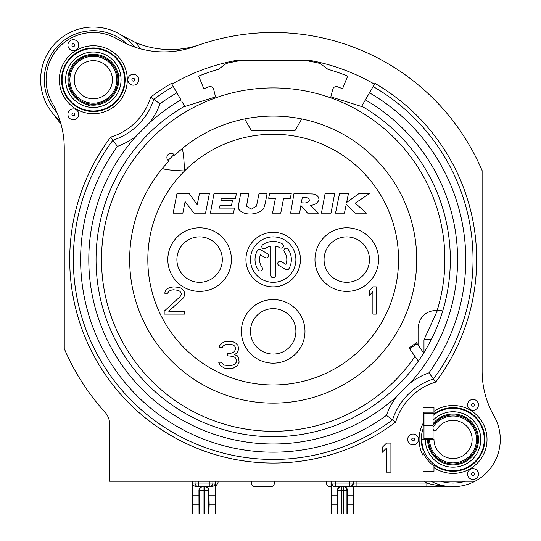 <?xml version="1.0" encoding="UTF-8"?>
<svg xmlns="http://www.w3.org/2000/svg" width="541" height="541" viewBox="0 0 541 541"><rect width="100%" height="100%" fill="white"/><g stroke="black" fill="none" stroke-linecap="round" stroke-linejoin="round"><path stroke-width="0.81" d="M423.069 452.533A32.703 32.703 0 0 0 433.97 466.024M433.97 471.258L433.97 467.573A33.975 33.975 0 0 0 478.542 417.003A33.975 33.975 0 0 0 433.97 411.349L433.97 407.671L423.069 407.671L423.069 423.475A33.975 33.975 0 0 0 423.069 455.448L423.069 471.258L433.97 471.258L433.97 469.527M423.982 424.482A32.703 32.703 0 0 0 423.069 426.389M418.078 345.016L418.078 328.698C418.937 317.411 424.955 311.285 436.141 310.318L437.209 310.318C440.651 310.378 442.443 310.73 442.585 311.373M433.064 412.181L423.853 412.147L423.853 424.726M332.796 97.488L332.546 98.503A171.686 171.686 0 0 0 213.83 98.503L213.587 97.522M166.689 163.382A143.527 143.527 0 0 1 168.792 161.103L162.523 168.204A143.527 143.527 0 0 0 273.185 403.126A143.527 143.527 0 0 0 301.722 118.939A143.527 143.527 0 0 1 273.185 403.126A143.527 143.527 0 0 0 301.722 118.939A143.527 143.527 0 0 0 181.79 148.937L174.689 155.206A143.527 143.527 0 0 1 176.968 153.103M251.382 130.604L294.987 130.604L251.382 130.604L244.647 118.939A143.527 143.527 0 0 0 181.79 148.937L182.202 149.343C183.183 150.932 183.96 158.134 184.542 170.956A125.356 125.356 0 0 0 273.185 384.955A125.356 125.356 0 0 0 388.999 211.626A125.356 125.356 0 0 0 184.542 170.956C171.923 170.395 164.714 169.617 162.929 168.616L162.523 168.204L162.929 168.616M164.931 165.357A143.527 143.527 0 0 1 166.073 164.065M179.051 151.257A143.527 143.527 0 0 1 180.491 150.019M301.722 118.939L294.987 130.604M168.109 160.42A4.172 4.172 0 0 1 168.109 154.516A4.172 4.172 0 0 1 174.006 154.516L168.109 160.42L168.792 161.103M174.006 154.516L174.689 155.206M265.124 203.943L267.065 193.644L258.997 193.644L256.495 206.128L251.274 209.191L246.527 206.141L248.752 193.644L240.684 193.644L238.743 203.964L238.425 208.684C243.18 216.346 257.996 215.264 263.616 208.704L265.124 203.943L267.065 193.644M247.744 198.919L248.752 193.644M273.185 308.654A22.708 22.708 0 0 0 250.476 331.363A22.708 22.708 0 0 0 273.185 354.071A22.708 22.708 0 0 0 295.893 331.363A22.708 22.708 0 0 0 273.185 308.654M222.317 259.599A22.708 22.708 0 0 0 199.609 236.89A22.708 22.708 0 0 0 176.893 259.599A22.708 22.708 0 0 0 199.609 282.307A22.708 22.708 0 0 0 222.317 259.599A22.708 22.708 0 0 1 199.609 282.307A22.708 22.708 0 0 1 176.893 259.599A22.708 22.708 0 0 1 199.609 236.89A22.708 22.708 0 0 1 222.317 259.599M369.476 259.599A22.708 22.708 0 0 0 346.767 236.89A22.708 22.708 0 0 0 324.059 259.599A22.708 22.708 0 0 0 346.767 282.307A22.708 22.708 0 0 0 369.476 259.599A22.708 22.708 0 0 1 346.767 282.307A22.708 22.708 0 0 1 324.059 259.599A22.708 22.708 0 0 1 346.767 236.89A22.708 22.708 0 0 1 369.476 259.599M376.293 314.105L376.293 286.852L372.884 286.852L369.476 290.909L369.476 295.548L372.884 291.491L372.884 314.105L376.293 314.105M237.418 365.709L239.122 362.227L238.554 357.587L237.418 355.85L234.578 354.693L236.85 352.948L237.986 351.21L238.554 348.891L237.986 345.415L235.714 343.095L233.441 341.932L228.336 341.357L224.359 341.932L222.087 343.095L219.815 345.415L219.247 347.735L222.087 347.735L223.223 345.997L224.928 344.833L227.768 344.252L232.873 344.833L234.578 345.997L235.714 347.735L235.714 348.891L234.578 351.21L233.441 352.374L230.04 353.53L227.768 353.53L227.768 355.85L233.441 356.431L235.146 357.587L236.282 359.907L236.282 362.227L234.578 364.546L230.608 365.709L224.359 365.128L222.087 363.39L221.519 362.227L218.686 362.227L220.383 365.709L224.359 368.029L226.632 368.604L231.176 368.604L233.441 368.029L237.418 365.709M164.18 311.203L164.18 314.105L184.616 314.105L184.616 311.203L168.718 311.203L182.912 298.449L184.048 296.711L184.616 294.392L184.048 290.909L181.776 288.59L179.511 287.433L173.83 286.852L169.854 287.433L167.588 288.59L165.316 290.909L164.748 293.229L167.588 293.229L168.718 291.491L170.422 290.328L173.262 289.753L178.374 290.328L180.079 291.491L181.208 293.229L181.208 294.392L180.079 296.711L164.18 311.203M173.134 213.154L182.838 213.154L185.103 201.604L193.996 213.154L205.533 213.154L209.401 193.441L199.46 193.441L197.222 204.836L189.174 193.441L177.002 193.441L173.134 213.154M210.429 213.154L233.523 213.154L234.436 208.089L219.538 208.089L220.011 205.506L231.507 205.506L232.393 200.637L220.89 200.637L221.316 198.276L235.524 198.276L236.397 193.441L214.013 193.441L210.429 213.154M272.529 213.154L280.745 213.154L283.612 198.256L290.355 198.256L291.241 193.644L269.56 193.644L268.681 198.256L275.416 198.256L272.529 213.154M321.428 213.154L331.004 213.154L334.703 193.441L325.127 193.441L321.428 213.154M335.515 213.154L344.434 213.154L346.226 204.397L355.214 213.154L366.46 213.154L355.214 203.159L369.375 193.644L358.872 193.644L346.612 202.49L348.431 193.644L339.511 193.644L335.515 213.154M290.625 213.154L299.592 213.154L300.911 205.526L307.653 213.154L318.507 213.154L310.257 205.289C314.517 205.222 317.445 203.369 319.048 199.73C318.561 196.038 316.255 194.118 312.13 193.955L293.973 193.644L290.625 213.154M301.364 202.875L302.236 197.729L304.164 197.729C307.051 197.222 308.837 198.121 309.513 200.42C308.066 202.476 305.942 203.294 303.136 202.875L301.364 202.875M295.893 259.599A22.708 22.708 0 0 1 273.185 282.307A22.708 22.708 0 0 1 250.476 259.599A22.708 22.708 0 0 1 273.185 236.89A22.708 22.708 0 0 1 295.893 259.599M300.438 259.599A27.253 27.253 0 0 0 273.185 232.346A27.253 27.253 0 0 0 245.932 259.599A27.253 27.253 0 0 0 273.185 286.852A27.253 27.253 0 0 0 300.438 259.599M270.913 275.497A2.272 2.272 0 0 0 273.185 277.77A2.272 2.272 0 0 0 275.457 275.497L275.457 246.162A13.626 13.626 0 0 1 280.001 247.798A2.272 2.272 0 0 0 283.099 246.966A2.272 2.272 0 0 0 282.274 243.863A18.171 18.171 0 0 0 262.764 244.715A2.272 2.272 0 0 0 262.209 247.879A2.272 2.272 0 0 0 265.374 248.441A13.626 13.626 0 0 1 270.913 246.162L270.913 275.497M285.959 264.353L281.205 261.607A2.272 2.272 0 0 0 278.101 262.439A2.272 2.272 0 0 0 278.933 265.543L285.817 269.513A2.272 2.272 0 0 0 288.921 268.681A18.171 18.171 0 0 0 288.069 249.178A2.272 2.272 0 0 0 284.904 248.623A2.272 2.272 0 0 0 284.35 251.781A13.626 13.626 0 0 1 285.959 264.353M257.455 250.517A18.171 18.171 0 0 0 258.307 270.02A2.272 2.272 0 0 0 261.465 270.574A2.272 2.272 0 0 0 262.027 267.416A13.626 13.626 0 0 1 260.417 254.852L265.185 257.604A2.272 2.272 0 0 0 268.289 256.772A2.272 2.272 0 0 0 267.457 253.668L260.552 249.685A2.272 2.272 0 0 0 257.455 250.517M423.982 352.543L423.982 340.255A54.506 10.401 180 0 1 424.185 339.349L437.5 310.318M423.982 439.461L423.982 425.835L433.064 425.835L433.064 439.461L425.327 439.461A27.726 27.726 0 0 0 460.398 466.193A27.726 27.726 0 0 0 476.871 425.287A27.726 27.726 0 0 0 433.064 420.249M428.56 439.461A24.487 24.487 0 0 0 460.709 462.717A24.487 24.487 0 0 0 472.746 424.908A24.487 24.487 0 0 0 433.064 425.307L433.064 413.277L423.982 413.277L423.982 412.147M433.064 412.208L423.982 412.208L433.064 412.208L433.064 413.277M423.982 425.835L423.982 413.277M429.48 446.102L429.29 448.543M433.064 439.461L433.97 439.461A19.077 19.077 0 0 0 459.613 457.375A19.077 19.077 0 0 0 467.607 427.133A19.077 19.077 0 0 0 436.459 430.041C435.065 431.502 433.936 431.204 433.064 429.141M433.064 423.725A25.434 25.434 0 0 1 474.004 425.043A25.434 25.434 0 0 1 460.594 463.752A25.434 25.434 0 0 1 427.613 439.461M67.889 79.737A25.434 25.434 0 0 0 93.323 105.17A25.434 25.434 0 0 0 118.756 79.737A25.434 25.434 0 0 0 93.323 54.303A25.434 25.434 0 0 0 67.889 79.737M74.245 79.737A19.077 19.077 0 0 0 93.323 98.814A19.077 19.077 0 0 0 112.4 79.737A19.077 19.077 0 0 0 93.323 60.66A19.077 19.077 0 0 0 74.245 79.737M89.623 105.799L83.388 103.148M116.734 69.796L119.385 76.038M61.147 124.633A90.841 90.841 0 0 0 60.004 122.868L53.309 114.009M180.079 98.327L176.44 92.031M181.891 101.471L184.616 106.192A177.137 177.137 0 0 0 137.488 373.459A177.137 177.137 0 0 0 408.881 373.459A177.137 177.137 0 0 0 361.753 106.192L365.391 99.902A184.407 184.407 0 0 1 410.159 383.062A70.857 70.857 0 0 1 428.966 372.823L433.469 378.964A199.845 199.845 0 0 0 373.107 86.526L374.927 83.382A203.484 203.484 0 0 1 435.674 382.081L433.469 378.964A199.845 199.845 0 0 0 373.107 86.526L365.391 99.902M374.473 84.166A202.571 202.571 0 0 0 311.379 60.66L234.99 60.66A202.571 202.571 0 0 0 171.903 84.166L176.893 92.822A192.582 192.582 0 0 0 159.96 103.818L150.709 97.109A59.956 59.956 0 0 1 110.695 137.116L112.9 140.234A199.845 199.845 0 0 0 392.55 419.884A63.588 63.588 0 0 1 433.469 378.964A199.845 199.845 0 0 0 373.107 86.526A199.845 199.845 0 0 1 433.469 378.964M109.674 424.367L109.674 481.247L475.079 481.247A47.236 47.236 0 0 0 494.068 416.043A90.841 90.841 0 0 1 482.119 370.998L482.119 170.598A227.098 227.098 0 0 0 195.105 46.343A90.841 90.841 0 0 1 117.458 39.135A47.236 47.236 0 0 0 52.301 103.155A90.841 90.841 0 0 1 64.257 148.2L64.257 348.6A227.098 227.098 0 0 0 104.968 412.168A18.171 18.171 0 0 1 109.674 424.367M418.497 439.461A5.424 5.424 0 0 1 413.081 444.885A5.424 5.424 0 0 1 407.657 439.461A5.424 5.424 0 0 1 413.081 434.044A5.424 5.424 0 0 1 418.497 439.461M470.325 469.378A5.424 5.424 0 0 1 477.73 471.367A5.424 5.424 0 0 1 475.742 478.771A5.424 5.424 0 0 1 468.337 476.783A5.424 5.424 0 0 1 470.325 469.378M76.051 49.819A5.424 5.424 0 0 0 78.032 42.414A5.424 5.424 0 0 0 70.628 40.426A5.424 5.424 0 0 0 68.646 47.831A5.424 5.424 0 0 0 76.051 49.819M76.051 109.654A5.424 5.424 0 0 0 68.646 111.642A5.424 5.424 0 0 0 70.628 119.047A5.424 5.424 0 0 0 78.032 117.059A5.424 5.424 0 0 0 76.051 109.654M127.872 79.737A5.424 5.424 0 0 0 133.296 85.16A5.424 5.424 0 0 0 138.712 79.737A5.424 5.424 0 0 0 133.296 74.313A5.424 5.424 0 0 0 127.872 79.737M470.325 409.544A5.424 5.424 0 0 1 468.337 402.139A5.424 5.424 0 0 1 475.742 400.151A5.424 5.424 0 0 1 477.73 407.556A5.424 5.424 0 0 1 470.325 409.544M59.348 79.737A33.975 33.975 0 0 1 93.323 45.762A33.975 33.975 0 0 1 127.297 79.737A33.975 33.975 0 0 1 93.323 113.711A33.975 33.975 0 0 1 59.348 79.737M110.695 137.116A203.484 203.484 0 0 0 395.667 422.088L386.416 415.38A70.857 70.857 0 0 1 396.648 396.573L410.159 383.062M159.96 103.818A70.857 70.857 0 0 1 149.749 122.597A184.407 184.407 0 0 1 180.985 99.902L176.893 92.822M153.82 99.314A199.845 199.845 0 0 1 173.262 86.526A199.845 199.845 0 0 0 153.82 99.314A63.588 63.588 0 0 1 112.9 140.234A199.845 199.845 0 0 0 392.55 419.884M149.735 122.611L136.21 136.136M396.648 396.573A184.407 184.407 0 0 1 142.79 389.987A184.407 184.407 0 0 1 136.217 136.136A70.857 70.857 0 0 1 117.411 146.374L112.9 140.234M183.284 106.976L215.541 96.913L213.661 89.312C212.816 87.047 211.213 86.202 208.867 86.776A184.407 184.407 0 0 0 203.822 88.738L198.696 76.112A198.033 198.033 0 0 1 218.496 69.268L226.3 63.459A201.665 201.665 0 0 1 240.143 60.66M306.226 60.66A201.665 201.665 0 0 1 320.076 63.459L327.88 69.268A198.033 198.033 0 0 1 347.674 76.112L342.548 88.738A184.407 184.407 0 0 0 337.51 86.776C335.156 86.202 333.56 87.047 332.708 89.312L330.842 96.873L363.092 106.976M195.301 486.521L202.51 486.697C200.332 486.914 199.142 488.124 198.939 490.329L199.02 513.95L192.61 513.95L192.61 481.247M121.644 35.307A52.687 52.687 0 0 1 134.648 47.053A52.687 52.687 0 0 0 56.392 42.157A52.687 52.687 0 0 0 59.923 120.487A52.687 52.687 0 0 1 56.392 42.157A52.687 52.687 0 0 1 134.648 47.053A52.687 52.687 0 0 0 121.644 35.307L135.69 42.624A90.841 90.841 0 0 0 199.818 44.68A227.098 227.098 0 0 1 229.093 36.822M433.97 412.898A32.703 32.703 0 0 0 433.064 413.574M421.256 439.461L425.327 439.461M418.308 361.178L409.043 347.944L416.482 342.737L423.684 353.023M375.346 114.888L373.743 113.772M371.917 112.528L371.566 112.291M399.339 135.243L397.96 133.864M434.01 185.353L433.185 183.588M432.225 181.593L432.036 181.215M444.614 214.98L444.114 213.1M397.96 385.334L399.339 383.954M373.743 405.425L375.346 404.31M318.379 430.873L320.258 430.365M322.389 429.764L322.794 429.649M287.359 436.168L289.3 435.999M197.708 419.85L199.48 420.675M201.495 421.581L201.881 421.75M170.55 403.971L172.139 405.087M127.696 360.644L128.819 362.24M112.115 333.31L112.934 335.075M102.263 213.093L101.762 214.98M101.214 217.13L101.113 217.536M113.184 183.588L112.359 185.353M148.41 133.864L147.037 135.243M172.626 113.772L171.03 114.888M294.683 33.522L295.325 33.583M311.034 35.679L312.373 35.909M313.327 36.078L313.834 36.166M314.362 36.267L316.086 36.592M462.623 134.351L463.502 135.69M464.394 137.069L466.044 139.686A227.098 227.098 0 0 1 471.218 148.43A227.098 227.098 0 0 0 466.044 139.686M229.1 36.822L230.655 36.517M232.258 36.22L233.638 35.97M233.807 35.943L235.335 35.679M251.693 33.522L251.044 33.583M324.762 429.06A177.137 177.137 0 0 0 369.848 408.036A177.137 177.137 0 0 1 324.762 429.06M251.369 481.247L251.369 483.066C251.538 485.318 252.748 486.528 255.007 486.697L270.743 486.697C272.995 486.528 274.206 485.318 274.375 483.066L274.375 481.247M326.507 481.247L326.507 483.066C326.676 485.318 327.887 486.528 330.145 486.697L331.051 486.697L331.051 481.247M331.051 486.697L331.153 513.95L331.187 483.066C331.173 485.054 332.404 486.264 334.886 486.697L340.945 486.697C338.767 486.914 337.577 488.124 337.381 490.329L337.462 513.95L331.153 513.95M331.876 481.247L331.883 483.066L331.187 483.066M335.515 481.247L335.515 483.066L331.883 483.066A3.631 3.631 90 0 0 335.515 486.697L334.886 486.697M349.297 481.247L349.297 486.697A3.631 3.631 -90 0 0 352.935 483.066L335.515 483.066L335.515 486.697L453.047 486.697C441.74 486.237 433.003 485.027 426.849 483.066L426.849 486.697M353.658 513.95L353.625 495.779L347.437 495.779L347.437 490.329C347.234 488.124 346.044 486.914 343.866 486.697L353.76 486.697L353.76 513.95L337.462 513.95M339.498 486.697L341.499 486.697L341.499 513.95M347.437 490.329L346.937 490.329A3.631 3.618 -90 0 0 343.312 486.697L343.312 490.329L337.875 490.329A3.631 3.618 -90 0 1 341.499 486.697L347.484 486.697M211.49 486.697C213.965 486.264 215.196 485.054 215.19 483.066L215.19 495.779L208.995 495.779L208.995 490.329C208.792 488.124 207.602 486.914 205.424 486.697L209.252 486.697A3.631 3.631 -90 0 0 212.884 483.066L212.884 481.247M198.682 481.247L198.682 486.697L209.252 486.697L209.252 483.066L215.19 483.066M208.995 490.329L208.495 490.329A3.631 3.618 -90 0 0 204.877 486.697L203.058 486.697L203.058 513.95L199.02 513.95M195.051 481.247L195.051 483.066A3.631 3.631 90 0 0 198.682 486.697L196.444 486.697C193.969 486.264 192.731 485.054 192.745 483.066L192.718 513.95M353.625 495.779L353.625 486.697M494.061 416.029A47.236 47.236 0 0 1 431.021 481.247A47.236 47.236 0 0 0 494.061 416.029M356.12 481.247L356.12 483.066L352.935 483.066L352.935 481.247M353.577 504.868L347.599 504.868L347.349 513.95M347.437 495.779L347.599 504.868M337.381 495.779L331.187 495.779M337.212 504.868L331.234 504.868M215.325 481.247L215.325 513.95L203.058 513.95M215.19 495.779L215.217 513.95M215.325 486.582L218.05 483.066L218.05 481.247M215.135 504.868L209.157 504.868L208.914 513.95M208.995 495.779L209.157 504.868M204.877 486.697L204.877 513.95M203.058 486.697A3.631 3.618 -90 0 0 199.44 490.329L199.44 513.95M198.939 495.779L192.745 495.779M198.777 504.868L192.799 504.868M209.252 481.247L209.252 483.066L192.745 483.066M390.913 472.165L386.551 472.165L386.551 448.043L382.196 452.371L382.196 447.427L386.551 443.093L390.913 443.093L390.913 472.165M125.12 79.737A31.791 31.791 0 0 1 93.323 111.534A31.791 31.791 0 0 1 61.532 79.737A31.791 31.791 0 0 1 93.323 47.946A31.791 31.791 0 0 1 125.12 79.737M423.069 423.475L423.069 428.871A31.791 31.791 0 0 0 423.069 450.058L423.069 455.448M433.97 467.573L433.97 464.895A31.791 31.791 0 0 0 476.567 418.071A31.791 31.791 0 0 0 433.97 414.027L433.97 411.349M62.093 79.737A31.236 31.236 0 0 0 93.323 110.973A31.236 31.236 0 0 0 124.558 79.737A31.236 31.236 0 0 0 93.323 48.501A31.236 31.236 0 0 0 62.093 79.737M126.986 44.058A49.055 49.055 0 0 0 58.942 44.747A49.055 49.055 0 0 0 57.062 112.771M465.503 481.247A43.605 43.605 0 0 1 440.59 481.247M437.209 310.318A171.686 171.686 0 0 0 332.546 98.503M213.83 98.503A171.686 171.686 0 0 0 137.806 365.182A171.686 171.686 0 0 0 414.974 356.411M162.523 168.204A143.527 143.527 0 0 0 273.185 403.126M273.185 299.572A31.791 31.791 0 0 0 241.394 331.363A31.791 31.791 0 0 0 273.185 363.153A31.791 31.791 0 0 0 304.982 331.363A31.791 31.791 0 0 0 273.185 299.572M231.399 259.599A31.791 31.791 0 0 1 199.609 291.396A31.791 31.791 0 0 1 167.811 259.599A31.791 31.791 0 0 1 199.609 227.808A31.791 31.791 0 0 1 231.399 259.599M378.558 259.599A31.791 31.791 0 0 1 346.767 291.396A31.791 31.791 0 0 1 314.97 259.599A31.791 31.791 0 0 1 346.767 227.808A31.791 31.791 0 0 1 378.558 259.599M431.299 339.471L424.185 339.349M424.509 351.684L423.982 351.684M429.595 439.461A23.452 23.452 0 0 0 460.871 461.568A23.452 23.452 0 0 0 471.285 424.712A23.452 23.452 0 0 0 433.064 427.194M121.049 79.737A27.726 27.726 0 0 0 93.323 52.01A27.726 27.726 0 0 0 65.603 79.737A27.726 27.726 0 0 0 93.323 107.463A27.726 27.726 0 0 0 121.049 79.737M68.835 79.737A24.487 24.487 0 0 0 93.323 104.224A24.487 24.487 0 0 0 117.81 79.737A24.487 24.487 0 0 0 93.323 55.25A24.487 24.487 0 0 0 68.835 79.737M69.87 79.737A23.452 23.452 0 0 1 93.323 56.284A23.452 23.452 0 0 1 116.775 79.737A23.452 23.452 0 0 1 93.323 103.189A23.452 23.452 0 0 1 69.87 79.737M361.753 106.192A177.137 177.137 0 0 1 408.881 373.459A177.137 177.137 0 0 1 137.488 373.459A177.137 177.137 0 0 1 184.616 106.192M395.667 422.088A59.956 59.956 0 0 1 435.674 382.081M171.443 83.382A203.484 203.484 0 0 0 150.709 97.109M472.34 406.054A1.393 1.393 0 0 1 471.826 404.154A1.393 1.393 0 0 1 473.727 403.64A1.393 1.393 0 0 1 474.241 405.54A1.393 1.393 0 0 1 472.34 406.054M414.474 439.461A1.393 1.393 0 0 1 413.081 440.854A1.393 1.393 0 0 1 411.687 439.461A1.393 1.393 0 0 1 413.081 438.068A1.393 1.393 0 0 1 414.474 439.461M472.34 472.868A1.393 1.393 0 0 1 474.241 473.382A1.393 1.393 0 0 1 473.727 475.282A1.393 1.393 0 0 1 471.826 474.775A1.393 1.393 0 0 1 472.34 472.868M74.036 46.33A1.393 1.393 0 0 0 74.543 44.43A1.393 1.393 0 0 0 72.643 43.916A1.393 1.393 0 0 0 72.136 45.816A1.393 1.393 0 0 0 74.036 46.33M74.036 113.143A1.393 1.393 0 0 0 72.136 113.657A1.393 1.393 0 0 0 72.643 115.558A1.393 1.393 0 0 0 74.543 115.05A1.393 1.393 0 0 0 74.036 113.143M131.903 79.737A1.393 1.393 0 0 0 133.296 81.13A1.393 1.393 0 0 0 134.682 79.737A1.393 1.393 0 0 0 133.296 78.344A1.393 1.393 0 0 0 131.903 79.737M117.411 146.374A192.582 192.582 0 0 0 386.416 415.38M428.966 372.823A192.582 192.582 0 0 0 369.476 92.822M60.004 122.868A54.506 54.506 0 0 0 60.835 123.497M140.383 48.791A56.318 56.318 0 0 0 135.69 42.624M421.818 439.461A31.236 31.236 0 0 0 460.215 469.865A31.236 31.236 0 0 0 480.996 425.517A31.236 31.236 0 0 0 433.064 415.461M433.064 438.399L423.982 438.399M409.652 348.817L417.097 343.609M316.302 431.407A177.137 177.137 0 0 0 317.973 430.981M424.036 481.247A50.868 50.868 0 0 0 426.849 483.066L356.12 483.066L356.12 486.697M349.763 486.697A3.631 3.631 90 0 0 353.395 483.066L353.395 481.247M343.312 513.95L343.312 490.329L346.937 490.329L346.937 513.95M337.381 490.329L337.875 490.329L337.875 513.95M198.939 490.329L208.495 490.329L208.495 513.95M174.729 112.345L170.381 115.348M148.958 133.329L147.395 134.885M146.625 135.669L146.266 136.034M145.732 136.582L145.252 137.083M114.293 181.296L112.028 186.077M102.465 212.356L101.891 214.493M101.613 215.555L101.485 216.048M101.302 216.785L101.133 217.462M111.074 330.984L113.272 335.799M127.243 359.995L130.313 364.309M371.64 406.852L375.995 403.85M397.419 385.868L398.981 384.313M399.752 383.528L400.103 383.17M400.638 382.615L401.118 382.115M317.635 431.069L319.772 430.501M320.827 430.21L321.32 430.075M322.051 429.865L322.72 429.669M284.823 436.357L290.098 435.924M197.019 419.525L199.02 420.458M200.014 420.918L200.481 421.128M201.178 421.439L201.813 421.723M168.481 402.477L172.795 405.54M401.111 137.069L397.392 133.302M375.968 115.328L374.162 114.063M373.256 113.434L372.837 113.15M372.208 112.724L371.626 112.332M445.236 217.448L443.897 212.329M434.335 186.05L433.402 184.048M432.928 183.054L432.712 182.594M432.381 181.911L432.07 181.282"/></g></svg>
